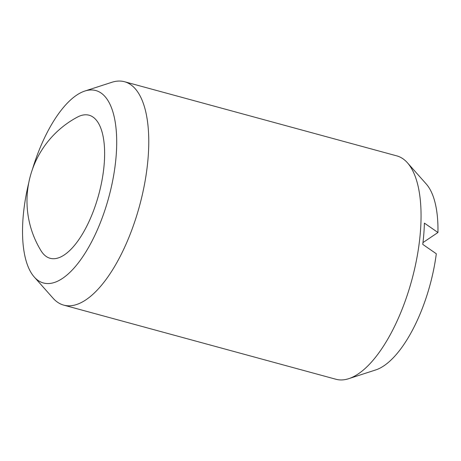 <?xml version="1.0" encoding="UTF-8"?>
<svg xmlns="http://www.w3.org/2000/svg" width="461" height="461" viewBox="0 0 461 461"><rect width="100%" height="100%" fill="white"/><g stroke="black" fill="none" stroke-linecap="round" stroke-linejoin="round"><path stroke-width="0.69" d="M41.023 250.738A74.146 30.155 -74.8 0 0 64.379 254.858A74.146 30.155 -74.8 0 0 104.238 163.465A74.146 30.155 -74.8 0 0 77.419 117.1A95.058 95.058 0 0 0 41.023 250.738M32.408 169.4A99.72 40.556 105.2 0 1 84.882 91.03L111.821 82.306A115.757 47.085 105.2 0 1 124.522 81.73A115.757 47.085 105.2 0 1 148.16 157.063A115.757 47.085 105.2 0 1 63.687 305.113A115.757 47.085 105.2 0 1 53.032 298.175L34.235 276.992A99.72 40.556 105.2 0 1 23.05 218.076A99.72 40.556 105.2 0 1 28.749 182.838M124.522 81.73L396.812 155.887A115.757 47.085 105.2 0 1 407.466 162.825A115.757 47.085 105.2 0 1 420.449 231.22A115.757 47.085 105.2 0 1 348.672 378.694A115.757 47.085 105.2 0 1 335.971 379.27L63.687 305.113M84.882 91.03A99.72 40.556 105.2 0 1 116.184 155.432A99.72 40.556 105.2 0 1 82.871 256.581A99.72 40.556 105.2 0 1 34.235 276.992M407.466 162.825L426.264 184.008A99.72 40.556 105.2 0 1 437.95 232.505L424.385 223.112A112.547 45.777 -74.8 0 1 423.849 233.56A112.547 45.777 -74.8 0 1 422.754 244.382L436.313 253.769A99.72 40.556 105.2 0 1 375.617 369.97L348.672 378.694M437.95 232.505L422.968 242.584"/></g></svg>
